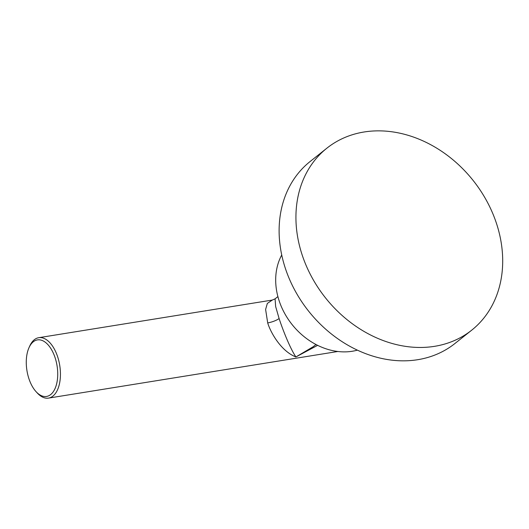 <?xml version="1.0" encoding="UTF-8"?>
<svg xmlns="http://www.w3.org/2000/svg" width="529" height="529" viewBox="0 0 529 529"><rect width="100%" height="100%" fill="white"/><g stroke="black" fill="none" stroke-linecap="round" stroke-linejoin="round"><path stroke-width="0.79" d="M471.683 330.189L454.867 343.552A116.287 94.314 51.5 0 1 417.731 359.7A116.287 94.314 -128.5 0 1 294.997 290.573A116.287 94.314 -128.5 0 1 310.133 161.504L326.942 148.133A116.287 94.314 -128.5 0 1 364.078 131.992A116.287 94.314 51.5 0 1 486.812 201.119A116.287 94.314 51.5 0 1 471.683 330.189A116.287 94.314 51.5 0 1 434.547 346.33A116.287 94.314 -128.5 0 1 311.812 277.203A116.287 94.314 -128.5 0 1 326.942 148.133M281.732 254.998A64.267 52.12 51.5 0 0 290.137 321.996A64.267 52.12 51.5 0 0 352.288 351.256A64.267 52.12 -128.5 0 0 357.379 350.145M277.897 296.597L275.073 298.839L275.662 306.595L279.1 318.518C281.891 327.239 289.561 347.586 295.903 356.949L313.161 346.746L315.985 344.505M275.073 298.839L272.323 300.055L267.337 303.428L265.611 309.452L267.7 322.915C270.266 331.683 280.628 351.025 295.903 356.949L317.625 345.344M36.078 391.685L37.308 393.027A30.603 16.287 -99.2 0 0 48.503 398.112A30.603 16.287 -99.2 0 0 52.907 396.109A30.603 16.287 -99.2 0 0 58.838 360.963A30.603 16.287 -99.2 0 0 38.762 337.694A30.603 16.287 -99.2 0 0 34.359 339.697A30.603 16.287 -99.2 0 0 29.736 346.039L28.989 347.705A28.645 15.248 -99.2 0 0 36.078 391.685A28.645 15.248 -99.2 0 0 50.678 394.568A28.645 15.248 -99.2 0 0 55.115 357.743A28.645 15.248 -99.2 0 0 33.32 341.767A28.645 15.248 -99.2 0 0 28.989 347.705M267.7 322.915A8.814 2.136 161.8 0 0 279.1 318.518M38.762 337.694L272.323 300.055M48.503 398.112L337.839 351.487"/></g></svg>
